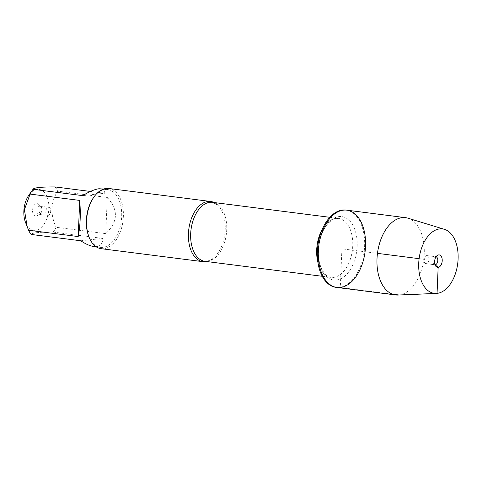 <?xml version="1.0" encoding="UTF-8"?>
<svg xmlns="http://www.w3.org/2000/svg" width="482" height="482" viewBox="0 0 482 482"><rect width="100%" height="100%" fill="white"/><g stroke="black" fill="none" stroke-linecap="round" stroke-linejoin="round"><path stroke-width="0.36" stroke-dasharray="2.41 1.81" d="M336.056 287.356A38.964 23.341 97.3 0 0 339.37 287.386A38.964 23.341 97.3 0 0 364.434 248.923A38.964 23.341 97.3 0 0 345.925 210.056M214.183 202.542A30.342 18.177 -82.7 0 1 217.786 205.133A30.342 18.177 -82.7 0 1 224.859 233.884A30.342 18.177 -82.7 0 1 210.791 259.931A30.342 18.177 -82.7 0 1 206.651 261.533M101.142 248.682A30.342 18.177 97.3 0 0 103.72 248.706A30.342 18.177 97.3 0 0 123.235 218.756A30.342 18.177 97.3 0 0 108.824 188.486M48.423 207.326A4.049 2.428 -82.7 0 1 48.766 207.326A4.049 2.428 -82.7 0 1 50.694 211.369A4.049 2.428 -82.7 0 1 48.086 215.364A4.049 2.428 -82.7 0 1 47.742 215.364A4.049 2.428 -82.7 0 1 45.82 211.321A4.049 2.428 -82.7 0 1 48.423 207.326M39.253 214.237A4.049 2.428 -82.7 0 1 38.909 214.231A4.049 2.428 -82.7 0 1 37.012 209.911A4.049 2.428 -82.7 0 1 39.934 206.2A4.049 2.428 -82.7 0 1 40.922 206.724A4.049 2.428 -82.7 0 1 41.826 210.526A4.049 2.428 -82.7 0 1 39.994 213.972A4.049 2.428 -82.7 0 1 39.253 214.237M36.096 216.057A6.278 3.76 97.3 0 0 37.253 215.647A6.278 3.76 97.3 0 0 40.084 210.303A6.278 3.76 97.3 0 0 38.681 204.416A6.278 3.76 97.3 0 0 32.788 208.411A6.278 3.76 97.3 0 0 36.096 216.057M28.92 195.077A20.624 12.357 -82.7 0 1 37.216 189.348A20.624 12.357 -82.7 0 1 47.869 215.346A20.624 12.357 -82.7 0 1 27.872 226.642A20.624 12.357 -82.7 0 1 25.456 222.232M107.281 197.475C118.59 209.833 118.084 221.883 105.763 233.625L107.281 197.475L57.647 191.143C50.622 202.368 50.116 214.418 56.135 227.293A29.131 17.448 -82.7 0 1 53.201 232.083C39.325 232.035 31.969 232.818 31.131 234.439M105.763 233.625L56.135 227.293M80.759 240.771L102.829 238.415C102.66 244.416 99.684 247.121 93.9 246.537M53.201 232.083L102.829 238.415M55.093 186.938A29.131 17.448 -82.7 0 1 57.647 191.143M101.274 188.745C103.799 189.101 104.949 190.607 104.721 193.27L82.651 195.626M104.721 193.27L90.423 191.444M88.622 235.981A29.131 17.448 97.3 0 0 100.328 247.356A29.131 17.448 97.3 0 0 102.805 247.38A29.131 17.448 97.3 0 0 121.542 218.623A29.131 17.448 97.3 0 0 107.703 189.565A29.131 17.448 97.3 0 0 105.227 189.54A29.131 17.448 97.3 0 0 93.514 197.632M336.984 287.471A38.964 23.341 97.3 0 0 365.073 251.779A38.964 23.341 97.3 0 0 346.853 210.17M398.072 295.062A38.964 23.341 97.3 0 0 423.774 259.268A38.964 23.341 97.3 0 0 407.886 218.165M426.341 263.636A4.049 2.428 -82.7 0 1 425.998 263.636A4.049 2.428 -82.7 0 1 424.106 259.31A4.049 2.428 -82.7 0 1 427.022 255.599A4.049 2.428 -82.7 0 1 428.95 259.641A4.049 2.428 -82.7 0 1 426.341 263.636M435.047 264.775A4.049 2.428 -82.7 0 1 434.836 264.763A4.049 2.428 -82.7 0 1 433.848 264.238A4.049 2.428 -82.7 0 1 432.944 260.437A4.049 2.428 -82.7 0 1 434.77 256.99A4.049 2.428 -82.7 0 1 435.861 256.731A4.049 2.428 -82.7 0 1 436.065 256.767M392.475 294.165L340.298 287.501L341.919 248.82L377.466 253.357M419.117 258.671L424.654 259.382L426.341 263.636L435.035 264.745M210.791 259.931L206.742 261.334L204.934 261.316A29.733 17.81 97.3 0 0 207.459 261.34A29.733 17.81 97.3 0 0 226.588 231.987A29.733 17.81 97.3 0 0 212.46 202.326L217.786 205.133M322.103 229.661A29.733 17.81 -82.7 0 1 338.478 218.406A29.733 17.81 -82.7 0 1 352.607 248.067A29.733 17.81 -82.7 0 1 333.478 277.421A29.733 17.81 -82.7 0 1 330.953 277.397A29.733 17.81 -82.7 0 1 317.927 262.395M336.448 280.024A31.963 19.147 97.3 0 0 355.222 230.637A31.963 19.147 97.3 0 0 321.669 234.222A31.963 19.147 97.3 0 0 336.448 280.024M322.265 276.288L330.953 277.397C325.073 275.764 324.964 273.933 322.247 270.071C318.831 263.449 317.71 255.213 318.885 245.374C320.325 235.999 323.428 228.655 328.188 223.341C331.803 220.262 332.381 218.509 338.478 218.406L329.79 217.298M38.909 214.231L47.742 215.364M39.934 206.2L48.766 207.326M40.922 206.724L38.681 204.416M39.994 213.972L37.253 215.647M107.703 189.565L103.618 189.046M100.328 247.356L96.243 246.832M425.998 263.636L434.836 264.763M427.022 255.599L435.861 256.731M433.848 264.238L436.083 266.546M434.77 256.99L437.517 255.315"/><path stroke-width="0.72" d="M345.925 210.056A38.964 23.341 97.3 0 0 317.837 245.748A38.964 23.341 97.3 0 0 336.056 287.356L336.984 287.471A38.964 23.341 -82.7 0 1 318.765 245.868A38.964 23.341 -82.7 0 1 346.853 210.17A38.964 23.341 -82.7 0 1 365.362 249.037A38.964 23.341 -82.7 0 1 340.298 287.501A38.964 23.341 -82.7 0 1 336.984 287.471A38.964 23.341 97.3 0 1 318.475 248.604A38.964 23.341 97.3 0 1 343.539 210.14A38.964 23.341 97.3 0 1 346.853 210.17L345.925 210.056M206.651 261.533A30.342 18.177 -82.7 0 1 205.567 261.702A30.342 18.177 -82.7 0 1 202.988 261.678A30.342 18.177 -82.7 0 1 188.57 231.414A30.342 18.177 -82.7 0 1 208.091 201.458A30.342 18.177 -82.7 0 1 210.67 201.482A30.342 18.177 -82.7 0 1 214.183 202.542M210.67 201.482L108.824 188.486A30.342 18.177 97.3 0 0 94.044 196.891A30.342 18.177 97.3 0 0 88.941 236.837A30.342 18.177 97.3 0 0 101.142 248.682L202.988 261.678M96.243 246.832L93.9 246.537C90.134 246.025 85.754 244.103 80.759 240.771L31.131 234.439A29.131 17.448 -82.7 0 1 28.571 230.233L25.456 222.232A20.624 12.357 -82.7 0 1 28.92 195.077L32.607 189.86A29.131 17.448 -82.7 0 1 33.023 189.293C33.861 187.673 41.217 186.889 55.093 186.938L90.423 191.444M78.198 236.566C80.295 225.919 80.801 213.869 79.717 200.416L78.198 236.566L28.571 230.233M79.717 200.416L30.089 194.083A29.131 17.448 -82.7 0 1 32.607 189.86M27.215 226.895L24.389 209.706L30.089 194.083M33.023 189.293L82.651 195.626C89.393 191.547 94.852 189.257 99.027 188.751L103.618 189.046M94.044 196.891L93.514 197.632A29.131 17.448 97.3 0 0 88.622 235.981L88.941 236.837M444.47 229.342L407.886 218.165A38.964 23.341 97.3 0 0 405.549 217.665A38.964 23.341 97.3 0 0 402.241 217.635A38.964 23.341 97.3 0 0 377.177 256.099A38.964 23.341 97.3 0 0 395.686 294.966A38.964 23.341 97.3 0 0 398.072 295.062L436.288 293.436A32.475 19.455 97.3 0 0 457.713 263.6A32.475 19.455 97.3 0 0 444.47 229.342A32.475 19.455 97.3 0 0 439.765 228.896A32.475 19.455 97.3 0 0 418.756 262.606A32.475 19.455 97.3 0 0 436.288 293.436M436.065 256.767A4.049 2.428 -82.7 0 1 437.77 260.943A4.049 2.428 -82.7 0 1 435.18 264.769A4.049 2.428 -82.7 0 1 435.047 264.775M438.674 254.906A6.278 3.76 97.3 0 0 437.517 255.315A6.278 3.76 97.3 0 0 434.686 260.66A6.278 3.76 97.3 0 0 436.083 266.546A6.278 3.76 97.3 0 0 438.15 267.365A6.278 3.76 97.3 0 0 442.217 260.732A6.278 3.76 97.3 0 0 438.674 254.906M377.466 253.357L419.117 258.671M435.035 264.745L438.15 267.365L437.06 293.375L399 294.996L392.475 294.165M329.79 217.298L212.46 202.326A29.733 17.81 97.3 0 0 191.029 229.565A29.733 17.81 97.3 0 0 204.934 261.316L322.265 276.288M317.927 262.395A29.733 17.81 -82.7 0 1 322.103 229.661M405.549 217.665L346.853 210.17M395.686 294.966L336.984 287.471"/></g></svg>
